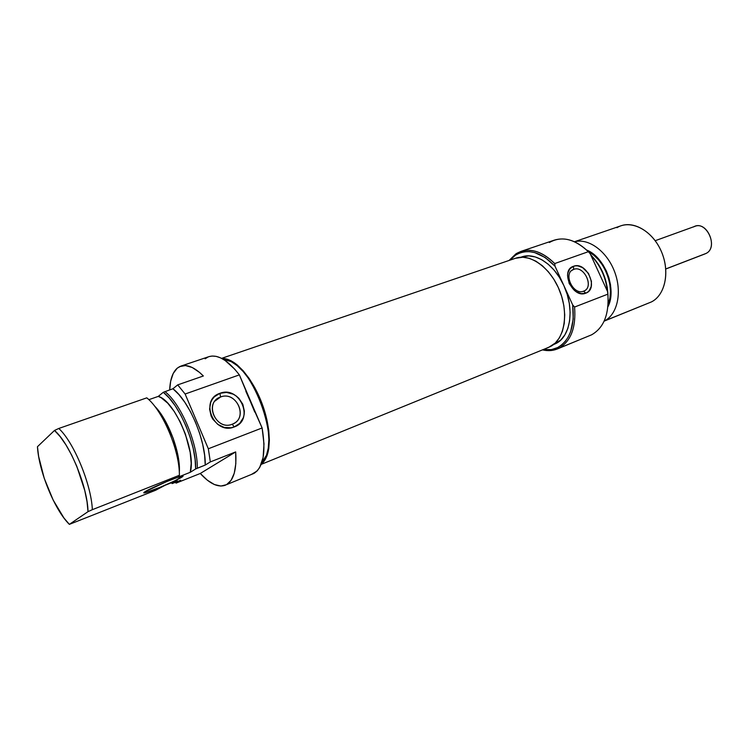 <?xml version="1.0" encoding="UTF-8"?>
<svg xmlns="http://www.w3.org/2000/svg" width="749" height="749" viewBox="0 0 749 749"><rect width="100%" height="100%" fill="white"/><g stroke="black" fill="none" stroke-linecap="round" stroke-linejoin="round"><path stroke-width="1.12" d="M220.571 396.998C203.644 402.297 215.909 431.181 232.19 424.234L234.278 426.921C214.177 435.553 199.009 399.807 219.944 393.309L220.571 396.998L214.954 401.071L220.571 396.998C235.86 390.697 248.518 416.631 233.538 423.625L232.19 424.234C217.041 430.815 204 404.881 218.858 397.766L220.571 396.998L219.944 393.309L214.383 396.783L212.285 399.339L210.741 402.316L209.589 409.076L211.115 416.013L212.828 419.206L217.837 424.421L224.241 427.426L231.048 427.773L234.278 426.921L239.764 423.354L243.294 417.792L244.146 414.534L244.352 411.107L242.816 404.282L238.903 398.346L236.225 395.996L233.192 394.18L226.544 392.41L219.944 393.309C239.867 385.258 254.754 419.983 234.278 426.921L232.19 424.234C248.818 418.635 236.731 390.426 220.571 396.998M181.82 477.16C176.352 480.746 149.884 491.943 144.8 492.805C143.396 493.085 143.405 492.758 144.829 491.831L143.789 492.851L145.755 492.58L160.614 487.093L174.994 480.727L183.074 476.064L176.876 477.656L166.493 481.673L144.829 491.831C149.894 488.376 177.335 476.767 182.073 476.064C183.496 475.793 183.411 476.158 181.82 477.16L181.427 476.214L181.82 477.16M261.897 462.376C284.077 446.956 250.306 356.533 223.445 359.417L231.179 361.598L237.124 365.606L243.172 371.523L249.071 379.134L254.557 388.132L259.407 398.15L263.414 408.757L266.401 419.506L268.236 429.945L268.863 439.626L268.264 448.155L266.494 455.205L261.897 462.376M251.467 474.426L257.094 470.99L259.688 467.488L263.133 457.424L263.985 443.895L262.113 427.96L208.334 448.773L210.329 461.918L235.682 451.909C236.806 469.305 233.763 480.212 226.573 484.65L253.995 473.387C263.414 467.17 266.12 452.022 262.113 427.96L208.334 448.773L185.125 394.021L239.362 374.875C227.958 360.194 217.809 354.118 208.924 356.646L180.874 366.102C187.241 364.108 194.731 367.403 203.353 375.989L177.7 384.883L185.125 394.021L208.334 448.773L210.329 461.918L205.226 465.073C205.919 440.543 189.085 400.921 172.935 388.75L163.273 392.298C179.376 404.151 196.5 444.541 195.639 468.958L197.296 468.209C197.867 443.614 180.986 403.814 164.902 391.54C180.986 403.814 197.867 443.614 197.296 468.209L205.226 465.073L204.636 455.317L202.754 444.569L199.655 433.343L195.489 422.202L190.48 411.688L184.853 402.325L178.908 394.564L172.935 388.75L177.7 384.883L185.125 394.021L239.362 374.875L234.662 369.098L225.149 360.512L220.543 357.863L216.152 356.365L212.07 356.037L208.896 356.655M225.383 485.221C218.099 487.73 209.729 483.817 200.292 473.471L207.436 480.259L214.42 484.547L220.908 486.054L226.573 484.65L231.113 480.306L234.268 473.181L235.832 463.556L235.682 451.909L210.329 461.918L205.226 465.073L195.639 468.958L190.293 472.291L191.192 463.397L190.199 452.415L185.377 434.046L180.312 422.062L174.255 411.482L167.739 403.187L161.307 397.831L158.282 396.39L163.273 392.298L169.237 398.047L175.2 405.808L180.865 415.236L185.921 425.844L190.106 437.098L193.214 448.417L195.086 459.221L195.639 468.958L190.293 472.291L178.037 477.141L190.293 472.291C196.472 451.591 174.798 400.434 158.282 396.39L163.273 392.298L172.935 388.75L177.7 384.883L203.353 375.989L199.58 372.45L192.24 367.506L185.499 365.549L179.676 366.598L177.195 368.208L173.216 373.47L170.678 381.175L169.686 389.883C170.126 379.509 172.626 372.281 177.195 368.208L180.874 366.102M176.081 483.124L175.444 482.365L176.081 483.124L180.64 480.296L172.167 483.582L171.306 482.805L172.167 483.582L177.148 480.484L165.108 485.268L155.67 490.239L69.367 524.366L63.927 517.98L53.188 500.107L44.238 478.311L38.639 456.441L37.45 446.713L54.499 430.45C69.451 442.968 87.642 486.878 88.017 511.651L92.352 509.676C91.294 484.36 73.776 442.107 58.787 428.465L54.499 430.45L60.145 436.573L65.949 444.897L71.614 455.008L76.819 466.374L84.731 490.342L87.024 501.643L88.017 511.651L69.367 524.366C54.799 510.275 38.779 471.168 37.45 446.713L54.499 430.45L58.787 428.465C73.776 442.107 91.294 484.36 92.352 509.676L179.386 475.287C179.694 450.57 162.702 410.34 146.785 397.85L58.787 428.465L146.785 397.85C162.702 410.34 179.694 450.57 179.386 475.287L178.805 476.664L179.386 475.287L92.352 509.676L88.017 511.651L69.367 524.366L155.67 490.239L165.108 485.268L177.148 480.484L172.167 483.582L180.64 480.296L176.081 483.124L200.292 473.471L176.081 483.124M179.357 467.563L178.15 456.562L173.216 438.362L165.332 420.994L155.914 407.493M158.282 396.39L148.836 399.685L158.282 396.39M245.85 391.296L262.113 427.96L239.362 374.875L254.735 412.025M208.372 356.852L205.114 358.78M179.301 472.432C180.94 453.426 168.169 419.243 154.472 405.967M235.682 451.909L200.292 473.471L235.682 451.909M547.116 347.911L550.272 346.628C564.306 339.756 569.043 314.215 559.775 291.015C550.693 267.73 530.086 253.012 515.462 258.283L221.582 358.368M222.013 358.593C234.194 357.376 252.254 377.215 262.075 403.655C271.99 430.048 271.353 456.871 261.354 463.931L264.041 461.272L266.953 455.888L268.76 448.735L269.368 440.066L268.732 430.226L266.869 419.618L263.835 408.692L259.763 397.906L254.829 387.729L249.248 378.582L243.256 370.849L237.115 364.847L231.076 360.775L225.374 358.771L222.013 358.593M261.176 464.389L548.727 347.33L555.281 343.033L559.391 337.846L562.424 331.255L564.231 323.493L564.727 314.88L563.875 305.751L561.703 296.501L558.295 287.513L553.792 279.162L548.399 271.803L542.342 265.717L535.872 261.167L529.262 258.302L522.774 257.216L515.368 258.311M557.331 348.959L591.57 334.831L557.331 348.959C552.706 350.813 547.753 351.122 542.473 349.877C548.38 351.262 553.848 350.729 558.876 348.248L591.57 334.831C603.778 327.884 609.209 314.327 607.86 294.151L574.577 307.034L572.685 304.927C574.942 326.161 569.933 340.374 557.649 347.564L558.876 348.248C570.907 341.338 576.14 327.594 574.577 307.034C576.14 327.594 570.907 341.338 558.876 348.248L557.649 347.564C553.249 349.746 548.474 350.401 543.334 349.53L551.479 349.596L557.649 347.564L561.722 344.914L565.298 341.319L568.304 336.835L570.663 331.564L573.219 319.074L572.685 304.927L563.847 285.547C554.494 264.463 535.207 251.833 521.66 256.954L520.827 257.235M553.455 344.606L555.833 343.557C570.588 336.788 574.867 308.803 563.847 285.547L555.028 266.232C541.078 251.87 527.951 248.134 515.658 255.025L519.937 252.909L524.6 251.767L529.562 251.664L534.711 252.591L545.16 257.525L555.028 266.232L554.737 263.554C540.862 250.213 527.951 246.955 516.005 253.771L515.658 255.025L509.957 260.156L515.658 255.025L516.005 253.771L509.077 260.455L516.005 253.771L520.883 251.421C531.902 248.116 543.184 252.16 554.737 263.554L588.349 251.692L590.193 253.761L607.533 291.501L590.193 253.761L588.349 251.692C576.833 240.626 565.504 236.768 554.344 240.129L520.883 251.421M549.391 242.489C561.535 235.673 574.52 238.744 588.349 251.692L554.737 263.554L555.028 266.232L563.847 285.547L559.428 277.373L554.129 270.155L548.174 264.21L541.799 259.744L535.292 256.944L528.897 255.886L521.576 256.982M583.63 291.164C594.547 287.616 584.173 264.996 573.668 269.387L573.462 266.298C586.411 260.914 599.191 288.758 585.765 293.168L583.63 291.164C573.594 295.64 562.855 274.106 572.91 269.715L573.668 269.387C583.78 265.109 594.322 286.549 584.229 290.902L583.63 291.164L585.765 293.168L587.656 292.147L589.229 290.649L591.214 286.493L591.438 281.324L588.48 273.394L582.544 267.59L577.891 265.895L575.597 265.829L573.462 266.298L569.952 268.751L567.901 272.898L567.536 275.417L569.203 283.571L574.399 290.434L576.636 291.998L581.346 293.645L585.765 293.168C572.76 298.907 559.756 270.408 573.462 266.298L573.668 269.387L571.609 270.586L573.668 269.387C562.574 272.748 573.088 295.789 583.63 291.164M590.952 255.428C600.277 265.212 605.772 277.186 607.458 291.342C605.772 277.186 600.277 265.212 590.952 255.428M608.001 295.668C607.336 279.555 601.559 265.932 590.671 254.81L598.442 264.313L602.458 271.672L605.464 279.602L607.336 287.785L608.001 295.668M616.961 227.677C630.405 219.279 651.274 229.475 660.712 250.035C670.364 270.483 665.58 295.097 651.312 301.969C664.822 295.406 670.027 272.908 661.976 252.965C654.102 232.958 635.077 220.721 620.996 225.786L574.483 241.74M604.396 320.947C617.457 314.543 622.4 292.185 614.611 271.775C606.98 251.308 588.545 237.873 574.549 241.777C588.545 237.873 606.98 251.308 614.611 271.775C622.4 292.185 617.457 314.543 604.396 320.947L651.312 301.969L604.396 320.947M586.692 250.072C604.949 256.898 617.204 289.723 607.888 306.847L610.557 298.196L611.053 291.633L610.491 284.704L608.89 277.71L606.325 270.932L602.879 264.65L598.723 259.117L594.004 254.557L586.692 250.072M608.076 304.731C615.556 288.168 604.715 259.154 588.218 251.552L593.788 255.203L598.395 259.66L602.458 265.071L605.819 271.213L608.338 277.842L609.892 284.676L610.444 291.445L609.958 297.868L608.076 304.731M553.511 344.568L560.776 340.018L564.84 334.925L567.836 328.446L569.624 320.825L570.129 312.37L569.306 303.429L567.18 294.357L563.847 285.547L572.685 304.927L574.577 307.034L607.86 294.151C609.209 314.327 603.778 327.884 591.57 334.831M604.125 321.143L648.091 303.279M607.533 291.501L607.86 294.151L607.533 291.501M693.574 226.928C705.979 219.148 719.237 247.367 705.998 253.462C718.478 247.825 707.384 220.946 694.829 226.367L655.206 240.701M665.767 268.947L705.998 253.462L665.767 268.947M705.109 253.864L665.777 269.013M216.208 399.694L218.858 397.766M144.8 492.805L144.491 492.056"/></g></svg>
